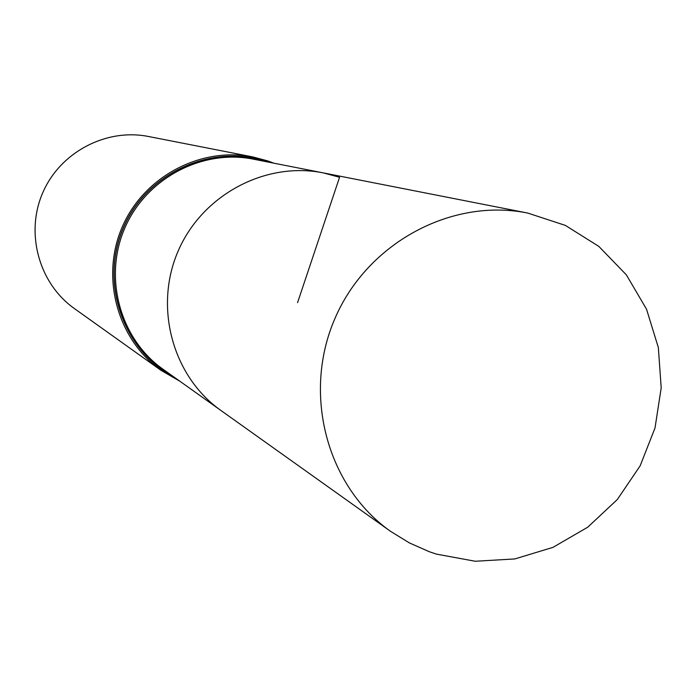<?xml version="1.0" encoding="UTF-8"?>
<svg xmlns="http://www.w3.org/2000/svg" width="696" height="696" viewBox="0 0 696 696"><rect width="100%" height="100%" fill="white"/><g stroke="black" fill="none" stroke-linecap="round" stroke-linejoin="round"><path stroke-width="1.04" d="M297.566 302.656L339.561 177.262L323.301 172.895C265.35 161.185 202.084 194.967 178.08 251.221C153.72 307.319 172.66 376.484 220.997 410.527C172.66 376.484 153.72 307.319 178.08 251.221C202.084 194.967 265.35 161.185 323.301 172.895L527.742 213.063L565.378 225.408L598.838 246.41L626.365 274.868L646.532 309.198L658.338 347.53L661.2 387.837L655.014 427.979L640.129 465.868L617.308 499.528L587.755 527.185L552.981 547.361L514.805 558.94L475.229 561.254L436.366 554.103L429.449 551.771L409.405 542.923L390.691 531.431C326.937 486.574 302.116 394.101 334.854 318.707C367.114 243.113 451.347 197.586 527.742 213.063M148.483 136.494C105.966 127.994 59.995 152.337 42.673 192.922C25.091 233.404 39.011 283.533 74.402 308.572L160.95 370.307C117.406 339.517 100.337 277.426 122.165 227.148C143.68 176.732 200.518 146.456 252.813 156.922L267.699 160.898L273.789 163.169L252.813 156.922L148.483 136.494M390.691 531.431L163.038 369.237C120.086 338.978 103.226 277.791 124.732 228.253C145.925 178.585 201.962 148.779 253.466 159.175L323.301 172.895M174.748 377.58C123.183 350.749 99.519 282.593 123.505 227.722C146.882 172.591 212.645 142.932 267.577 161.951M175.401 378.041C123.331 351.436 99.258 282.863 123.392 227.67C146.891 172.216 213.246 142.567 268.36 162.107M179.907 381.251L160.95 370.307L179.916 381.26"/></g></svg>
